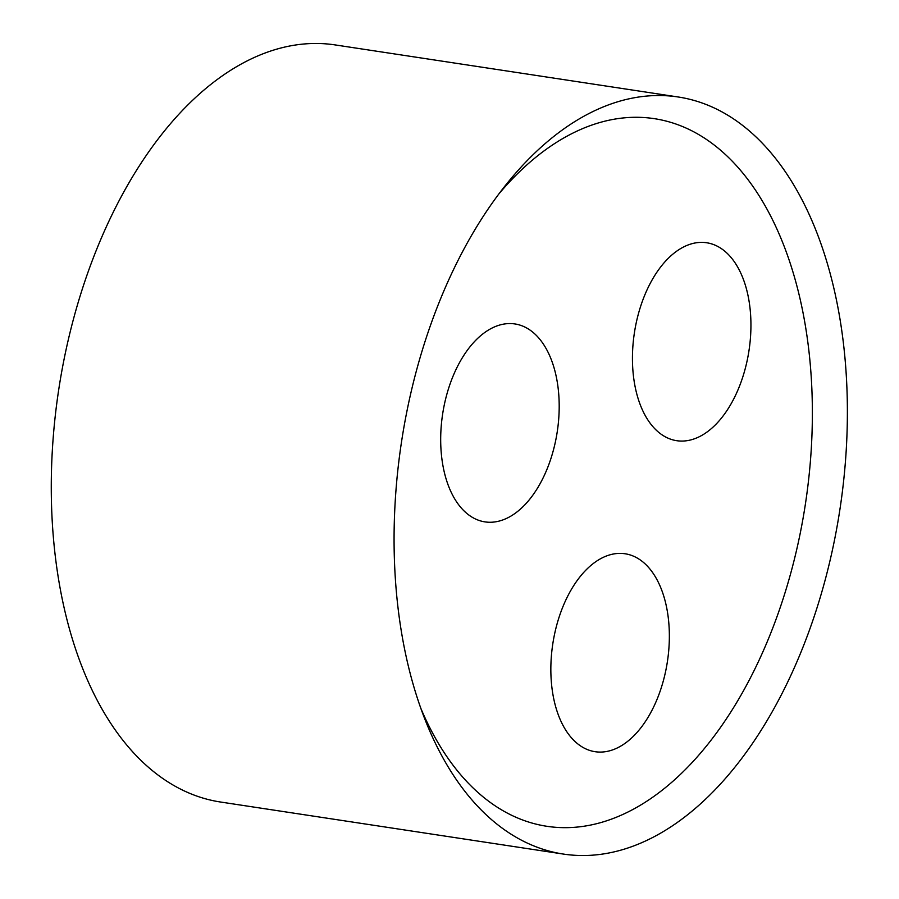<?xml version="1.0" encoding="UTF-8"?>
<svg xmlns="http://www.w3.org/2000/svg" width="899" height="899" viewBox="0 0 899 899"><rect width="100%" height="100%" fill="white"/><g stroke="black" fill="none" stroke-linecap="round" stroke-linejoin="round"><path stroke-width="1.35" d="M420.867 708.423A357.847 207.287 98.6 0 0 759.127 660.102A357.847 207.287 98.6 0 0 690.398 130.097A357.847 207.287 98.6 0 0 498.979 193.791M716.84 109.217A382.862 221.783 98.6 0 0 678.206 96.991A382.862 221.783 98.6 0 0 505.339 185.554A382.862 221.783 98.6 0 0 424.485 718.177A382.862 221.783 98.6 0 0 563.28 854.05A382.862 221.783 98.6 0 0 833.912 542.974A382.862 221.783 98.6 0 0 716.84 109.217M716.818 245.966A100.092 57.986 -81.4 0 1 747.417 359.364A100.092 57.986 -81.4 0 1 676.666 440.69A100.092 57.986 -81.4 0 1 634.368 333.023A100.092 57.986 -81.4 0 1 706.715 242.764A100.092 57.986 -81.4 0 1 716.818 245.966M635.222 556.964A100.092 57.986 -81.4 0 1 665.833 670.373A100.092 57.986 -81.4 0 1 595.082 751.699A100.092 57.986 -81.4 0 1 552.773 644.032A100.092 57.986 -81.4 0 1 625.12 553.773A100.092 57.986 -81.4 0 1 635.222 556.964M525.061 327.146A100.092 57.986 -81.4 0 1 555.672 440.555A100.092 57.986 -81.4 0 1 484.921 521.881A100.092 57.986 -81.4 0 1 442.611 414.214A100.092 57.986 -81.4 0 1 514.958 323.955A100.092 57.986 -81.4 0 1 525.061 327.146M563.28 854.05L220.446 802.009A382.862 221.783 -81.4 0 1 58.637 390.2A382.862 221.783 -81.4 0 1 335.372 44.95L678.206 96.991"/></g></svg>
